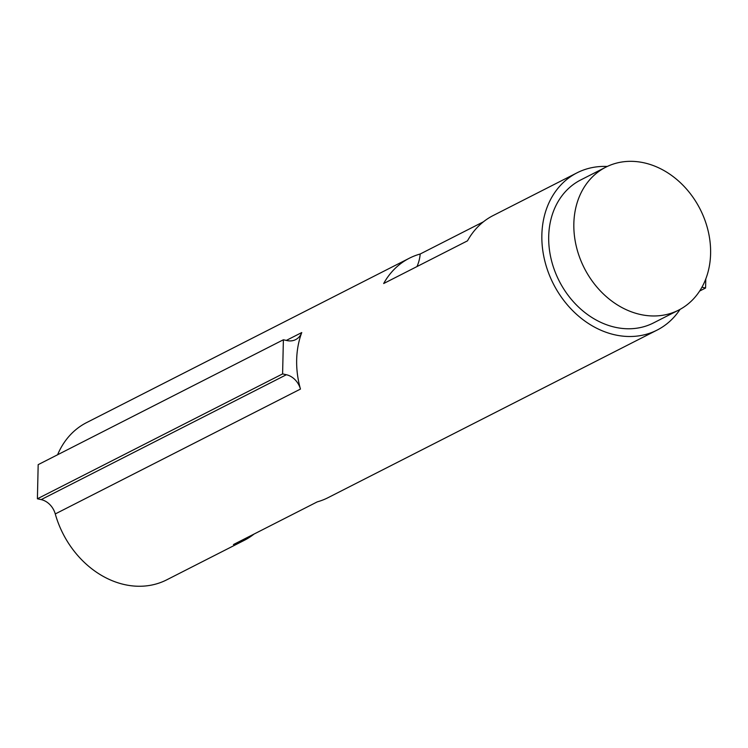 <?xml version="1.0" encoding="UTF-8"?>
<svg xmlns="http://www.w3.org/2000/svg" width="748" height="748" viewBox="0 0 748 748"><rect width="100%" height="100%" fill="white"/><g stroke="black" fill="none" stroke-linecap="round" stroke-linejoin="round"><path stroke-width="1.12" d="M705.785 278.967L705.579 288.017L701.942 287.223M680.044 309.382A88.236 71.481 -117 0 1 657.118 330.083A88.236 71.481 -117 0 1 545.666 264.194A88.236 71.481 -117 0 1 577.035 172.825A88.236 71.481 -117 0 1 607.254 166.467M678.632 310.13L653.481 322.94A80.214 64.983 -117 0 1 559.177 280.949A80.214 64.983 -117 0 1 580.672 179.978L605.824 167.169A80.214 64.983 63 0 0 584.319 268.139A80.214 64.983 63 0 0 678.632 310.13A80.214 64.983 63 0 0 710.6 253.647A80.214 64.983 63 0 0 676.052 178.884A80.214 64.983 63 0 0 605.824 167.169M254.03 534.072A88.236 71.481 -117 0 1 244.259 540.346A88.236 71.481 -117 0 1 233.441 544.553L317.274 501.861A88.236 71.481 63 0 0 328.091 497.654L657.118 330.083M286.372 374.729L41.168 499.608A17.887 14.493 -117 0 1 55.268 513.941L300.462 389.072A17.887 14.493 63 0 0 286.372 374.729L282.604 373.906L283.38 339.77L287.148 340.602A17.887 14.493 63 0 0 295.647 339.62A17.887 14.493 63 0 0 301.753 332.561L286.316 340.415M41.168 499.608L37.4 498.785L38.176 464.648L283.38 339.77M57.605 454.747A88.236 71.481 -117 0 1 86.628 422.583L409.371 258.21A88.236 71.481 -117 0 1 420.198 254.002L483.432 221.801M244.259 540.346L166.72 579.84A88.236 71.481 -117 0 1 55.268 513.941M37.4 498.785L282.604 373.906M300.462 389.072A88.236 71.481 -117 0 1 301.753 332.561M577.035 172.825L493.203 215.518A88.236 71.481 63 0 0 467.491 240.837L383.668 283.529A88.236 71.481 -117 0 1 409.371 258.21M416.973 266.559A42.514 34.436 63 0 0 420.198 254.002M699.642 291.037L705.579 288.017"/></g></svg>
